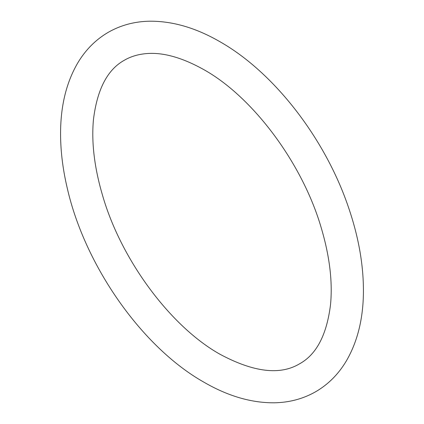 <?xml version="1.0" encoding="UTF-8"?>
<svg xmlns="http://www.w3.org/2000/svg" width="424" height="424" viewBox="0 0 424 424"><rect width="100%" height="100%" fill="white"/><g stroke="black" fill="none" stroke-linecap="round" stroke-linejoin="round"><path stroke-width="0.32" stroke-dasharray="2.12 1.59" d=""/><path stroke-width="0.64" d="M220.061 354.3C170.925 326.835 121.322 260.442 102.619 195.639C94.361 167.623 91.314 142.226 93.471 119.457C97.191 89.257 107.495 69.515 124.375 60.224C130.173 56.853 136.767 54.723 144.16 53.832C161.242 51.686 181.17 56.975 203.949 69.7C253.086 97.165 302.688 163.558 321.392 228.361C329.649 256.377 332.697 281.774 330.534 304.543C326.819 334.743 316.516 354.485 299.63 363.776C280.216 375.468 253.695 372.309 220.061 354.3M108.263 32.309C120.819 25.143 134.684 21.444 149.852 21.2C172.732 21.062 196.132 27.926 220.061 41.791C274.339 72.594 325.383 138.908 348.549 207.543C358.974 238.028 363.919 267.072 363.389 294.675C362.817 320.449 357.077 342.634 346.164 361.232C338.368 374.249 328.229 384.398 315.748 391.691C303.192 398.857 289.327 402.556 274.158 402.8C251.278 402.938 227.879 396.074 203.949 382.209C142.051 347.336 84.975 265.848 67.299 188.341C62.476 167.931 60.25 148.405 60.611 129.765C61.125 103.811 66.87 81.482 77.846 62.773C85.637 49.756 95.776 39.602 108.263 32.309"/></g></svg>
